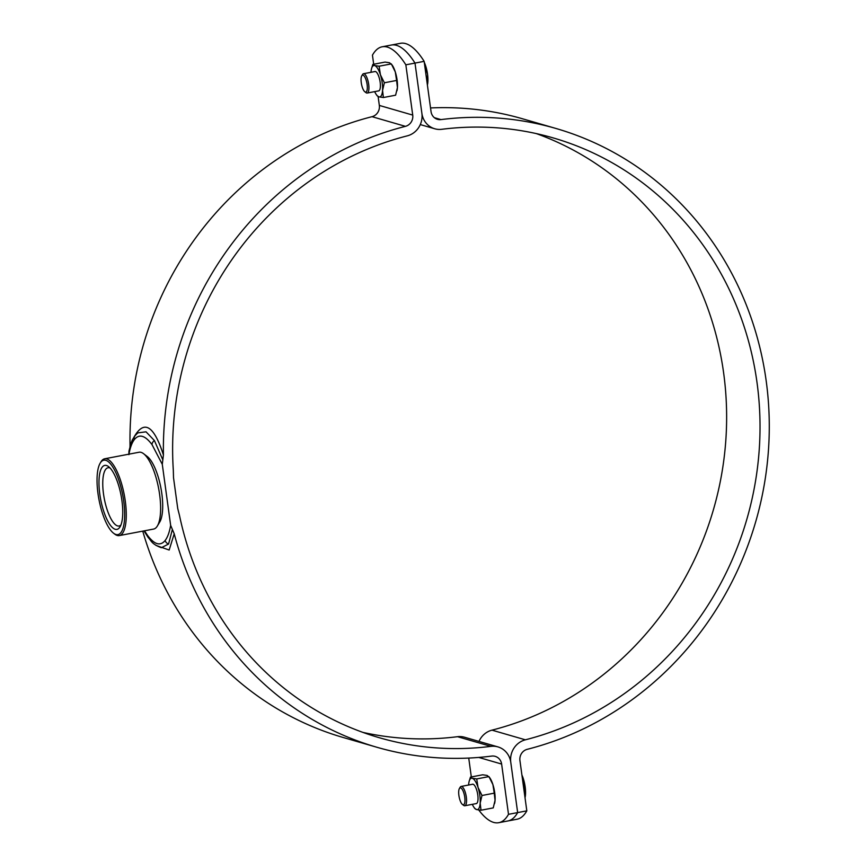 <?xml version="1.0" encoding="UTF-8"?>
<svg xmlns="http://www.w3.org/2000/svg" width="866" height="866" viewBox="0 0 866 866"><rect width="100%" height="100%" fill="white"/><g stroke="black" fill="none" stroke-linecap="round" stroke-linejoin="round"><path stroke-width="1.3" d="M362.93 732.398A312.258 292.091 106.1 0 0 457.519 736.695A19.669 18.402 -73.9 0 1 464.544 737.237L497.939 746.903A19.669 18.402 -73.9 0 1 510.778 762.318L517.662 812.589L508.504 814.321L501.62 764.05L478.725 757.425M468.733 758.053L471.32 776.943M142.749 531.129A322.087 301.292 106.1 0 0 343.347 737.54L376.742 747.217A322.087 301.292 106.1 0 0 491.693 756.083A9.84 9.201 -73.9 0 1 495.2 756.354A9.84 9.201 -73.9 0 1 501.62 764.05M128.839 454.185L128.98 451.067C132.617 436.616 132.552 440.458 135.042 435.695L135.042 435.695A4.915 4.482 37.7 0 0 134.349 439.571C131.87 442.851 130.062 447.874 128.893 454.65M129.976 446.802L130.03 445.319C141.515 418.278 152.654 421.504 163.425 454.986L162.288 464.328L170.645 525.348L174.218 533.792A322.087 301.292 106.1 0 0 376.742 747.217M378.117 96.57L379.33 105.425A9.84 9.201 -73.9 0 1 372.034 116.683A322.087 301.292 106.1 0 0 130.03 445.319M497.939 746.903A19.669 18.402 -73.9 0 0 490.914 746.362A312.258 292.091 106.1 0 1 379.47 737.767A312.258 292.091 106.1 0 1 179.522 515.584L177.736 508.515L173.514 477.675L173.319 470.292A312.258 292.091 106.1 0 1 407.291 135.854A19.669 18.402 -73.9 0 0 421.883 113.359A19.669 18.402 -73.9 0 0 434.721 128.763A19.669 18.402 -73.9 0 0 441.736 129.305A312.258 292.091 106.1 0 1 553.179 137.9A312.258 292.091 106.1 0 1 759.677 441.941A312.258 292.091 106.1 0 1 525.37 739.813A19.669 18.402 -73.9 0 0 510.778 762.318L517.662 812.589A98.345 31.403 79.2 0 1 507.909 820.957A98.345 31.403 -100.8 0 0 517.662 812.589L526.82 810.847L519.936 760.575A9.84 9.201 -73.9 0 1 527.232 749.317A322.087 301.292 106.1 0 0 768.921 442.071A322.087 301.292 106.1 0 0 555.918 128.46A322.087 301.292 106.1 0 0 440.967 119.595A9.84 9.201 -73.9 0 1 437.46 119.324A9.84 9.201 -73.9 0 1 431.041 111.617L424.145 61.345L414.998 63.088L421.883 113.359L414.998 63.088A98.345 31.403 -100.8 0 0 391.356 45.043A98.345 31.403 79.2 0 1 414.998 63.088L405.84 64.82A98.345 31.403 79.2 0 0 382.198 46.786A98.345 31.403 79.2 0 0 372.445 55.153L373.69 64.246M405.84 64.82L412.725 115.091A9.84 9.201 -73.9 0 1 405.429 126.349A322.087 301.292 106.1 0 0 163.425 454.986M478.757 809.991A98.345 31.403 -100.8 0 0 498.751 822.7A98.345 31.403 -100.8 0 0 508.504 814.321M162.288 464.328L152.005 444.604C145.087 435.338 139.199 433.671 134.349 439.571M144.525 530.793L147.545 535.394C154.451 544.627 160.318 546.327 165.146 540.492C167.647 537.223 169.476 532.168 170.645 525.348M174.218 533.792L169.162 550.029L155.999 545.407M172.302 529.721L168.578 544.021L161.336 547.713C151.68 544.065 151.593 541.163 148.14 537.418L148.14 537.418A4.915 3.865 143.9 0 1 147.545 535.394M135.042 435.695L137.77 432.903L146.018 431.809L154.397 440.545L162.689 459.554M105.782 460.311A37.866 12.092 -100.8 0 0 100.196 463.137A37.866 12.092 -100.8 0 0 98.984 499.65A37.866 12.092 -100.8 0 0 113.511 533.175A37.866 12.092 -100.8 0 0 115.936 534.474A37.866 12.092 -100.8 0 0 123.719 501.122A37.866 12.092 -100.8 0 0 105.782 460.311M100.196 463.137L100.997 461.805A39.089 12.481 79.2 0 1 104.699 458.774A39.089 12.481 79.2 0 1 106.756 458.893A39.089 12.481 79.2 0 1 124.812 497.939A39.089 12.481 79.2 0 1 119.302 535.589A39.089 12.481 79.2 0 1 117.246 535.459A39.089 12.481 79.2 0 1 114.745 534.127L113.511 533.175M119.302 535.589L153.639 529.061A39.089 12.481 -100.8 0 0 157.341 526.03A39.089 12.481 -100.8 0 0 158.608 488.316A39.089 12.481 -100.8 0 0 143.594 453.708A39.089 12.481 -100.8 0 0 141.093 452.366A39.089 12.481 -100.8 0 0 139.036 452.247L104.699 458.774M115.232 529.288A32.562 10.403 -100.8 0 0 120.028 526.864A32.562 10.403 -100.8 0 0 121.078 495.449A32.562 10.403 -100.8 0 0 108.575 466.622A32.562 10.403 -100.8 0 0 106.496 465.507A32.562 10.403 -100.8 0 0 99.806 494.194A32.562 10.403 -100.8 0 0 115.232 529.288M110.09 468.019A29.65 9.472 -100.8 0 0 109.603 467.846A29.65 9.472 -100.8 0 0 108.044 467.748A29.65 9.472 -100.8 0 0 103.866 496.305A29.65 9.472 -100.8 0 0 117.559 525.911A29.65 9.472 -100.8 0 0 119.118 526.008A29.65 9.472 -100.8 0 0 120.926 525.002M143.594 453.708L147.296 456.534A35.409 11.301 79.2 0 1 160.881 487.883A35.409 11.301 79.2 0 1 159.745 522.036L157.341 526.03M424.145 61.345A98.345 31.403 -100.8 0 0 400.514 43.3L382.198 46.786M526.82 810.847A98.345 31.403 79.2 0 1 517.067 819.214L498.751 822.7M478.985 741.415A19.669 18.402 -73.9 0 1 491.975 730.146A312.258 292.091 106.1 0 0 725.73 441.519A312.258 292.091 106.1 0 0 536.335 133.602M555.918 128.46L522.523 118.783A322.087 301.292 106.1 0 0 430.532 107.947M361.772 75.818L362.573 74.498A9.84 3.139 79.2 0 1 363.504 73.729A9.84 3.139 79.2 0 1 368.678 84.359A9.84 3.139 79.2 0 1 367.173 93.052A9.84 3.139 79.2 0 1 366.026 92.684L364.803 91.742A8.606 2.75 79.2 0 1 361.274 82.768A8.606 2.75 79.2 0 1 361.772 75.818A8.606 2.75 79.2 0 1 367.119 84.457A8.606 2.75 79.2 0 1 364.803 91.742M424.968 65.372L424.34 62.731M427.447 83.428L427.533 74.173L424.979 65.415M424.286 62.33A15.978 5.099 79.2 0 1 427.533 74.173A15.978 5.099 79.2 0 1 427.458 84.792A15.978 5.099 79.2 0 1 427.393 85.041L427.447 83.472M459.402 788.525L460.203 787.194A9.84 3.139 79.2 0 1 461.134 786.436A9.84 3.139 79.2 0 1 465.042 791.643A9.84 3.139 79.2 0 1 464.804 805.759A9.84 3.139 79.2 0 1 463.656 805.391L462.422 804.449A8.606 2.75 79.2 0 1 460.008 800.216A8.606 2.75 79.2 0 1 459.402 788.525A8.606 2.75 79.2 0 1 463.635 792.412A8.606 2.75 79.2 0 1 464.89 801.689A8.606 2.75 79.2 0 1 462.422 804.449M523.486 786.545L524.525 786.35A18.435 5.889 79.2 0 1 524.536 786.393L523.497 786.588M524.525 786.35L521.938 775.211M521.917 775.027A15.978 5.099 79.2 0 1 523.107 778.058A15.978 5.099 79.2 0 1 525.543 793.776A15.978 5.099 79.2 0 1 525.088 797.499A15.978 5.099 79.2 0 1 525.023 797.738L525.543 793.776L524.536 786.393M378.28 90.941A9.894 3.161 -100.8 0 0 379.568 90.172A9.894 3.161 -100.8 0 0 380.142 82.194A9.894 3.161 -100.8 0 0 376.093 71.867A9.894 3.161 -100.8 0 0 374.599 71.618M396.596 80.451L397.429 87.574A15.978 5.099 79.2 0 0 395.286 71.921L396.596 80.451L384.374 82.779L380.412 74.757L379.102 66.217L391.324 63.9L395.286 71.921A15.978 5.099 79.2 0 0 392.168 65.08L389.516 62.742L385.056 62.081L372.835 64.409L371.482 68.815M379.102 66.217L374.642 65.567L372.835 64.409M396.964 90.789A15.978 5.099 79.2 0 0 397.007 90.584A15.978 5.099 79.2 0 0 397.429 87.574L395.61 95.195L383.389 97.522L382.555 90.4L384.374 82.779M377.121 95.704L378.929 96.862L383.389 97.522M370.994 72.311A15.978 5.099 79.2 0 1 371.016 72.03A15.978 5.099 79.2 0 1 371.438 69.02A15.978 5.099 79.2 0 1 374.642 65.567A15.978 5.099 79.2 0 1 380.412 74.757A15.978 5.099 79.2 0 1 382.555 90.4A15.978 5.099 79.2 0 1 378.929 96.862A15.978 5.099 -100.8 0 1 376.277 94.524L377.23 95.888M374.664 91.634A15.978 5.099 -100.8 0 0 376.277 94.524M475.899 803.648A9.894 3.161 -100.8 0 0 477.198 802.879A9.894 3.161 -100.8 0 0 477.772 794.891A9.894 3.161 -100.8 0 0 473.713 784.564A9.894 3.161 -100.8 0 0 472.23 784.325M494.226 793.159L495.06 800.281A15.978 5.099 79.2 0 0 492.916 784.628L494.226 793.159L482.005 795.486L478.043 787.454L476.733 778.924L488.954 776.596L492.916 784.628A15.978 5.099 79.2 0 0 489.788 777.787L487.147 775.438L482.687 774.789L470.465 777.105L469.112 781.522M476.733 778.924L472.273 778.274L470.465 777.105M494.594 803.486A15.978 5.099 79.2 0 0 494.638 803.291A15.978 5.099 79.2 0 0 495.06 800.281L493.241 807.902L481.02 810.23L480.186 803.107L482.005 795.486M474.752 808.411L476.56 809.569L481.02 810.23M468.625 785.007A15.978 5.099 79.2 0 1 468.636 784.737A15.978 5.099 79.2 0 1 469.058 781.727A15.978 5.099 79.2 0 1 472.273 778.274A15.978 5.099 79.2 0 1 478.043 787.454A15.978 5.099 79.2 0 1 480.186 803.107A15.978 5.099 79.2 0 1 476.56 809.569A15.978 5.099 -100.8 0 1 473.908 807.231L474.86 808.595M472.295 804.33A15.978 5.099 -100.8 0 0 473.908 807.231M412.725 115.091L379.33 105.425M490.914 746.362L457.519 736.695M405.429 126.349L372.034 116.683M154.397 440.545A4.915 3.865 143.9 0 0 152.005 444.604M165.146 540.492A4.915 4.492 38 0 0 168.578 544.021M525.37 739.813L491.975 730.146M440.967 119.595L434.342 117.679M143.983 530.89L148.14 537.418M434.721 128.763L420.281 124.585M367.173 93.052L378.962 90.811M363.504 73.729L375.292 71.488M464.804 805.759L476.592 803.518M461.134 786.436L472.923 784.195"/></g></svg>

